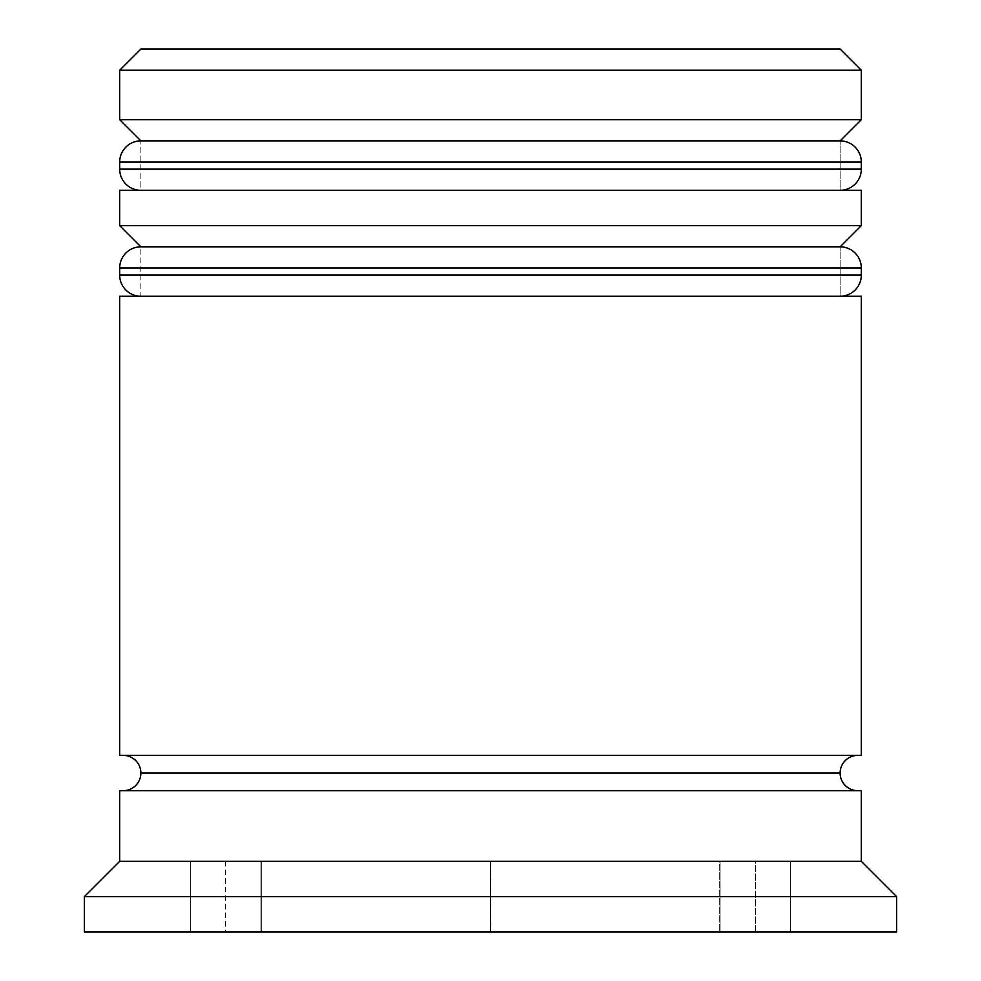 <?xml version="1.0" encoding="UTF-8"?>
<svg xmlns="http://www.w3.org/2000/svg" width="981" height="981" viewBox="0 0 981 981"><rect width="100%" height="100%" fill="white"/><g stroke="black" fill="none" stroke-linecap="round" stroke-linejoin="round"><path stroke-width="0.74" stroke-dasharray="4.91 3.68" d="M140.872 190.314L840.128 190.314L140.872 190.314L840.128 190.314L840.128 140.872L840.128 190.314L490.5 190.314L861.318 190.314L119.682 190.314L840.128 190.314L140.872 190.314L140.872 140.872L840.128 140.872L140.872 140.872L840.128 140.872L140.872 140.872L140.872 190.314M861.318 169.124L119.682 169.124L861.318 169.124M119.682 162.061L861.318 162.061L119.682 162.061M140.872 296.262L840.128 296.262L140.872 296.262L840.128 296.262L840.128 246.82L840.128 296.262L119.682 296.262L861.318 296.262L140.872 296.262L840.128 296.262L140.872 296.262L140.872 246.82L840.128 246.82L140.872 246.82L840.128 246.82L140.872 246.82L140.872 296.262M861.318 275.072L119.682 275.072L861.318 275.072M119.682 268.009L861.318 268.009L119.682 268.009M857.786 790.686L119.682 790.686L857.786 790.686M840.128 773.028L140.872 773.028L840.128 773.028M857.786 755.37L119.682 755.37L857.786 755.37M720.054 931.95L720.054 861.318L755.37 861.318L755.37 931.95L720.054 931.95L755.37 931.95L755.37 861.318L720.054 861.318L720.054 931.95L755.37 931.95L720.054 931.95L720.054 861.318L746.394 861.318L720.054 861.318L720.054 931.95M490.843 931.95L719.711 931.95L719.711 861.318L490.843 861.318L490.843 931.95L490.843 861.318L719.711 861.318L719.711 931.95L490.843 931.95L719.711 931.95L490.843 931.95L719.711 931.95L490.843 931.95L719.711 931.95L719.711 861.318L490.843 861.318L719.711 861.318L490.843 861.318L719.711 861.318L490.843 861.318L490.843 931.95L490.843 861.318L719.711 861.318L719.711 931.95L490.843 931.95M490.157 931.95L261.289 931.95L261.289 861.318L490.157 861.318L490.157 931.95L261.289 931.95L490.157 931.95L490.157 861.318L261.289 861.318L261.289 931.95L490.157 931.95L261.289 931.95L490.157 931.95L261.289 931.95L261.289 861.318L490.157 861.318L261.289 861.318L490.157 861.318L261.289 861.318L490.157 861.318L490.157 931.95L490.157 861.318L261.289 861.318L261.289 931.95L490.157 931.95M260.946 861.318L225.63 861.318L260.946 861.318L260.946 931.95L260.946 861.318L225.63 861.318L260.946 861.318L260.946 931.95L225.63 931.95L260.946 931.95L225.63 931.95L260.946 931.95L260.946 861.318M840.128 49.05L140.872 49.05L840.128 49.05M84.366 931.95L896.634 931.95L84.366 931.95M790.686 931.95L190.314 931.95L790.686 931.95L790.686 861.318L790.686 931.95L490.5 931.95L490.5 861.318L790.686 861.318L790.686 931.95L790.686 861.318L490.5 861.318L490.5 931.95L190.314 931.95L190.314 861.318L490.5 861.318L190.314 861.318L190.314 931.95L190.314 861.318L190.314 931.95L490.5 931.95L490.5 861.318L490.5 931.95L790.686 931.95M84.366 896.634L896.634 896.634L84.366 896.634M861.318 861.318L119.682 861.318L861.318 861.318M861.318 225.63L119.682 225.63L861.318 225.63M861.318 119.682L119.682 119.682L861.318 119.682M119.682 70.24L861.318 70.24L119.682 70.24M790.686 861.318L190.314 861.318L790.686 861.318M755.37 861.318L746.394 861.318L755.37 861.318M225.63 861.318L225.63 931.95"/><path stroke-width="1.47" d="M840.128 140.872L140.872 140.872A21.19 21.19 0 0 0 119.682 162.061L861.318 162.061A21.19 21.19 0 0 0 840.128 140.872L140.872 140.872L840.128 140.872A21.19 21.19 0 0 1 861.318 162.061L119.682 162.061L119.682 169.124A21.19 21.19 0 0 0 140.872 190.314A21.19 21.19 0 0 1 119.682 169.124L861.318 169.124L119.682 169.124L119.682 162.061A21.19 21.19 0 0 1 140.872 140.872L119.682 119.682L140.872 140.872L840.128 140.872L861.318 119.682L119.682 119.682L861.318 119.682L861.318 70.24L840.128 49.05L140.872 49.05L119.682 70.24L861.318 70.24L119.682 70.24L119.682 119.682L119.682 70.24L140.872 49.05L840.128 49.05L861.318 70.24L861.318 119.682L840.128 140.872M840.128 190.314A21.19 21.19 0 0 0 861.318 169.124L861.318 162.061L861.318 169.124A21.19 21.19 0 0 1 840.128 190.314M840.128 246.82L140.872 246.82A21.19 21.19 0 0 0 119.682 268.009L861.318 268.009A21.19 21.19 0 0 0 840.128 246.82L140.872 246.82L840.128 246.82A21.19 21.19 0 0 1 861.318 268.009L119.682 268.009L119.682 275.072A21.19 21.19 0 0 0 140.872 296.262A21.19 21.19 0 0 1 119.682 275.072L861.318 275.072L119.682 275.072L119.682 268.009A21.19 21.19 0 0 1 140.872 246.82L119.682 225.63L140.872 246.82L840.128 246.82L861.318 225.63L119.682 225.63L861.318 225.63L861.318 190.314L119.682 190.314L119.682 225.63L119.682 190.314L861.318 190.314L861.318 225.63L840.128 246.82M840.128 296.262A21.19 21.19 0 0 0 861.318 275.072L861.318 268.009L861.318 275.072A21.19 21.19 0 0 1 840.128 296.262M123.214 790.686A17.658 17.658 0 0 0 140.872 773.028L840.128 773.028A17.658 17.658 0 0 0 857.786 790.686A17.658 17.658 0 0 1 840.128 773.028A17.658 17.658 0 0 1 857.786 755.37A17.658 17.658 0 0 0 840.128 773.028L140.872 773.028A17.658 17.658 0 0 1 123.214 790.686M896.634 896.634L861.318 861.318L119.682 861.318L84.366 896.634L896.634 896.634L84.366 896.634L84.366 931.95L896.634 931.95L896.634 896.634L896.634 931.95L84.366 931.95L84.366 896.634L119.682 861.318L861.318 861.318L861.318 790.686L119.682 790.686L119.682 861.318L119.682 790.686L861.318 790.686L861.318 861.318L896.634 896.634M861.318 755.37L861.318 296.262L119.682 296.262L119.682 755.37L861.318 755.37L119.682 755.37L119.682 296.262L861.318 296.262L861.318 755.37M123.214 755.37A17.658 17.658 0 0 1 140.872 773.028A17.658 17.658 0 0 0 123.214 755.37"/></g></svg>
